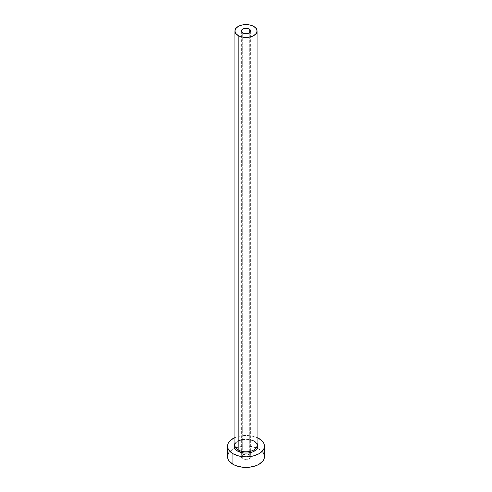 <?xml version="1.0" encoding="UTF-8"?>
<svg xmlns="http://www.w3.org/2000/svg" width="492" height="492" viewBox="0 0 492 492"><rect width="100%" height="100%" fill="white"/><g stroke="black" fill="none" stroke-linecap="round" stroke-linejoin="round"><path stroke-width="0.37" stroke-dasharray="2.46 1.84" d="M242.734 458.612L242.734 32.89L242.734 458.612L241.375 456.724A4.625 2.669 0 0 0 242.734 458.612A4.625 2.669 0 0 0 247.771 459.19A4.625 2.669 0 0 0 250.625 456.724L249.844 458.206L247.771 459.19L245.096 459.344L242.734 458.612M249.266 454.836A4.625 2.669 0 0 0 244.229 454.257A4.625 2.669 0 0 0 241.375 456.724L242.734 454.836L246 454.054L249.266 454.836L250.625 456.724A4.625 2.669 0 0 0 249.266 454.836L249.266 32.89L249.266 454.836M234.905 443.489A12.017 6.937 180 0 1 254.499 441.25L257.101 443.501M257.095 445.401A11.095 6.402 0 0 0 253.841 440.875A11.095 6.402 0 0 0 242.451 439.331A11.095 6.402 0 0 0 235.01 444.54M253.841 440.875L253.841 26.476L253.841 440.875A11.095 6.402 0 0 0 241.757 439.485A11.095 6.402 0 0 0 234.905 445.401C234.032 440.66 247.636 437.025 254.038 441.299M264.487 456.724A18.487 10.676 0 0 0 259.075 449.178L259.075 438.612L259.075 449.178A18.487 10.676 0 0 0 257.414 448.329A18.487 10.676 0 0 0 234.586 448.329A18.487 10.676 0 0 0 227.513 456.724M234.905 437.616A18.487 10.676 180 0 1 257.095 437.616L253.072 436.293L246 435.481L238.928 436.293L234.905 437.616M234.899 443.501L237.501 441.25L243.657 439.35L248.343 439.35L254.499 441.25M263.085 452.64L259.075 449.178L256.27 447.849L249.61 446.256L246 446.053L242.39 446.256L235.73 447.849L232.925 449.178L228.915 452.64M241.375 31.002L241.375 456.724M250.625 31.002L250.625 456.724"/><path stroke-width="0.74" d="M242.734 32.89A4.625 2.669 180 0 1 241.375 31.002A4.625 2.669 180 0 1 244.229 28.542A4.625 2.669 180 0 1 249.266 29.12L249.266 32.89L248.571 33.222L244.229 33.468L242.156 32.49L241.467 31.525L241.732 29.981L242.734 29.12L245.096 28.388L246.904 28.388L248.571 28.788L250.268 29.981L250.533 31.525L249.266 32.89L249.266 29.12A4.625 2.669 180 0 1 250.625 31.002A4.625 2.669 180 0 1 247.771 33.468A4.625 2.669 180 0 1 242.734 32.89M235.01 444.54A11.095 6.402 0 0 0 238.159 449.934A0.922 0.535 -60 0 1 237.501 451.066A12.017 6.937 180 0 1 234.905 443.489L234.21 444.805L234.21 447.511L236.006 450.014L237.501 451.066A0.922 0.535 120 0 0 238.159 449.934A11.095 6.402 0 0 0 250.243 451.318A11.095 6.402 0 0 0 257.095 445.401L257.095 31.002A11.095 6.402 180 0 1 250.243 36.925A11.095 6.402 180 0 1 238.159 35.535L238.159 449.934L238.159 35.535A11.095 6.402 180 0 1 234.905 31.002A11.095 6.402 180 0 1 241.757 25.086A11.095 6.402 180 0 1 253.841 26.476A11.095 6.402 180 0 1 257.095 31.002L256.252 28.554L253.841 26.476L250.243 25.086L246 24.6L241.757 25.086L238.159 26.476L235.748 28.554L234.905 31.002L235.748 33.456L238.159 35.535L241.757 36.925L246 37.41L250.243 36.925L253.841 35.535L256.252 33.456L257.095 31.002M228.915 452.64L227.864 454.645L227.513 456.724A18.487 10.676 0 0 0 232.925 464.276L232.925 453.704L238.928 456.022L246 456.834L249.61 456.625L253.072 456.022L259.075 453.704L263.085 450.242L264.136 448.243L264.487 446.158L264.136 444.073L263.085 442.074L261.375 440.229L257.095 437.616A18.487 10.676 180 0 1 259.075 438.612A18.487 10.676 180 0 1 264.487 446.158A18.487 10.676 180 0 1 253.072 456.022A18.487 10.676 180 0 1 232.925 453.704L232.925 464.276A18.487 10.676 0 0 0 253.072 466.588A18.487 10.676 0 0 0 264.487 456.724L264.136 454.645L263.085 452.64M232.925 453.704A18.487 10.676 180 0 1 227.513 446.158A18.487 10.676 180 0 1 234.905 437.616L230.625 440.229L228.915 442.074L227.864 444.073L227.513 446.158L227.864 448.243L228.915 450.242L232.925 453.704M257.095 443.489L257.79 444.805L257.79 447.511L255.994 450.014L252.679 451.927L248.343 452.966L243.657 452.966L237.501 451.066A12.017 6.937 180 0 0 252.685 451.92A12.017 6.937 180 0 0 257.095 443.489M227.513 446.158L227.513 456.724L227.864 458.808L228.915 460.813L232.925 464.276L235.73 465.598L242.39 467.197L246 467.4L249.61 467.197L256.27 465.598L259.075 464.276L263.085 460.813L264.136 458.808L264.487 456.724L264.487 446.158M234.905 31.002L234.905 445.401A11.095 6.402 0 0 0 238.159 449.934A11.095 6.402 0 0 0 249.549 451.471A11.095 6.402 0 0 0 256.99 446.262A11.095 6.402 0 0 0 253.841 440.875M257.095 445.401C257.648 444.811 256.633 443.44 254.038 441.299"/></g></svg>
